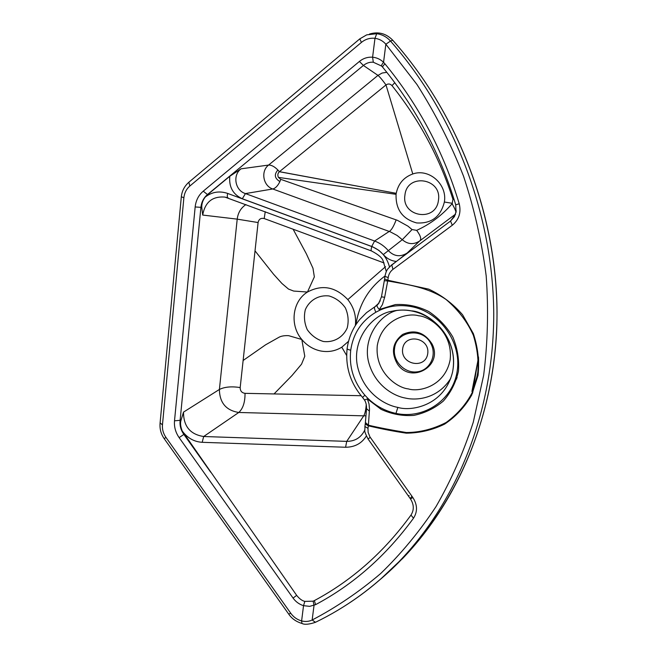 <?xml version="1.0" encoding="UTF-8"?>
<svg xmlns="http://www.w3.org/2000/svg" width="657" height="657" viewBox="0 0 657 657"><rect width="100%" height="100%" fill="white"/><g stroke="black" fill="none" stroke-linecap="round" stroke-linejoin="round"><path stroke-width="0.99" d="M473.919 386.661C477.549 377.258 479.068 367.337 478.477 356.915L472.58 393.206L478.477 356.915M315.5 622.278L315.434 622.31C346.017 607.544 373.833 587.383 398.881 561.817L380.411 579.318C447.064 522.693 492.175 431.641 496.717 329.387C500.798 227.223 462.446 118.564 392.771 40.258L390.504 41.054C456.065 115.878 493.374 217.081 493.744 314.473C493.522 412.391 456.911 501.702 398.898 561.792L398.873 561.817C381.766 579.351 363.346 594.306 343.611 606.682M392.771 40.258C386.135 33.441 378.366 31.372 369.48 34.049C378.391 31.372 386.152 33.441 392.771 40.258C458.463 114.137 496.618 215.069 497.037 312.182C496.988 409.36 460.417 498.811 402.068 559.082M456.032 379.171L457.108 377.553L456.032 379.171L456.681 378.999M367.986 428.323L368.117 432.363L369.916 436.839L412.892 497.587C417.466 504.79 417.671 511.655 413.516 518.192C386.168 555.65 353.523 584.475 315.582 604.654L309.693 606.354L303.534 605.672C299.264 604.333 295.773 601.804 293.063 598.075L179.139 437.636C175.55 432.421 174.006 426.82 174.507 420.817L195.162 206.955C195.893 200.426 198.586 195.17 203.243 191.179L359.412 61.454C363.313 58.284 367.706 56.88 372.593 57.216C376.814 57.627 380.46 59.327 383.548 62.316L384.961 63.852C418.838 105.235 443.59 151.866 459.21 203.752C461.313 212.531 459.005 219.693 452.287 225.252L392.943 269.378C390.291 271.423 388.706 274.158 388.188 277.599L387.835 280.243L428.717 289.146C441.709 295.198 452.993 303.739 462.577 314.777L473.311 333.534C477.926 347.323 479.503 361.276 478.033 375.385L471.718 395.029C464.852 406.921 455.818 416.62 444.625 424.11C432.52 430.031 419.733 433.053 406.264 433.168C394.414 431.427 381.766 428.98 368.322 425.818L367.986 428.323L364.906 426.516L365.218 424.184M293.063 598.075L296.66 595.365L182.227 431.008C180.511 426.623 180.117 423.034 181.045 420.234L183.525 412.103L219.397 389.461L237.21 219.142L202.693 215.061L201.765 207.316L200.911 207.341L180.075 420.726C179.648 425.629 180.905 430.187 183.837 434.384L210.7 472.211M315.582 604.654L314.358 600.605L313.143 601.171L304.84 601.393C302.121 600.777 299.395 598.773 296.66 595.365M413.516 518.192L410.978 515.096C384.049 552.094 351.84 580.599 314.358 600.605M412.892 497.587L410.444 498.877C414.041 504.527 414.214 509.931 410.978 515.096M402.002 486.936L410.444 498.877M384.928 276.433L384.583 278.979L387.835 280.243L384.657 297.293L381.454 296.833L378.711 303.435L377.118 305.201C376.724 305.998 377.438 307.427 379.278 309.496L395.342 304.585C406.905 303.895 418.024 306.203 428.717 311.508C438.695 318.144 446.735 326.66 452.845 337.057C457.461 348.161 459.325 359.56 458.438 371.254C455.868 382.579 450.85 392.492 443.393 401.008C434.786 408.268 424.956 413.064 413.91 415.388C402.585 416.226 391.646 414.206 381.093 409.344L367.362 398.939L368.117 398.594L364.873 395.218L362.582 397.444L364.438 399.932L367.362 398.939L369.029 403.915L369.505 409.262L368.396 425.194L365.399 422.508L366.524 408.95M369.415 411.126L366.549 408.679M381.462 296.824L384.312 280.703L387.737 280.95C406.502 284.382 428.06 287.125 446.095 299.51C458.184 309.841 467.258 321.725 473.311 335.177C477.516 348.777 478.937 361.917 477.582 374.572L472.178 392.656C466.117 404.293 457.453 414.222 446.193 422.459C433.127 429.144 419.839 432.503 406.305 432.528C391.301 430.056 378.662 427.617 368.396 425.194L368.322 425.818L365.235 424.02L365.374 422.821M203.243 191.179L207.489 194.538C203.678 197.798 201.485 202.06 200.911 207.341L195.162 206.955M359.412 61.454L363.403 65.445L207.489 194.538L205.28 197.018C211.989 191.869 219.463 190.678 227.7 193.445L371.805 246.564C380.822 250.218 386.677 256.854 389.355 266.471M381.602 66.045L373.307 62.234C369.792 61.939 366.491 63.006 363.403 65.445L377.972 75.383L382.152 73.034L386.825 72.327M382.645 67.154L381.676 66.119C381.282 65.601 381.898 64.337 383.548 62.316L385.848 44.208C382.916 40.882 379.286 38.919 374.975 38.32L372.593 57.216L373.307 62.234M384.961 63.852C383.146 65.634 382.407 66.768 382.727 67.26L382.752 67.285M459.21 203.752L455.728 204.828C440.33 153.771 415.996 107.92 382.727 67.26M452.287 225.252L450.538 221.048L454.455 216.588L456.295 210.856M388.188 277.599L384.936 276.334C385.741 272.655 386.686 270.191 387.77 268.951L391.441 265.116L450.538 221.048L455.441 214.478M301.957 623.468L301.612 620.922C305.415 621.859 308.921 621.555 312.149 620.011L312.165 620.003C336.327 607.339 359.149 591.867 380.625 573.586C401.14 553.761 419.609 531.423 436.026 506.58C451.104 480.431 463.505 452.344 473.237 422.32L483.642 375.344C487.749 342.831 488.594 309.718 486.196 275.997C481.909 242.244 474.354 208.983 463.546 176.224C450.94 144.064 435.419 113.497 416.981 84.523L385.864 44.224L390.488 41.038C386.727 36.899 382.144 34.451 376.724 33.704L374.975 38.32C369.957 37.786 365.432 39.157 361.407 42.426L189.84 186.038C186.399 189.035 184.412 192.953 183.878 197.782L162.46 424.874C162.115 429.333 163.265 433.489 165.909 437.34L290.854 613.383C293.638 617.186 297.227 619.699 301.612 620.922L303.534 605.672L304.84 601.393M366.343 436.026C361.703 443.434 354.788 447.171 345.59 447.253L202.192 442.309C194.078 441.791 187.417 438.022 182.227 431M368.117 398.594C376.124 406.198 385.404 411.134 395.974 413.409C423.921 419.527 453.002 400.08 457.19 371.098C461.797 342.19 439.82 311.558 410.83 306.507C399.932 304.61 389.617 305.825 379.91 310.161L379.278 309.496L382.382 304.692L384.657 297.293M184.091 434.252L179.139 437.636M174.507 420.817L181.045 420.234M201.765 207.316C201.65 203.613 202.824 200.18 205.271 197.026M455.564 214.125L419.593 241.029L407.135 253.044C400.327 257.273 394.06 256.476 388.328 250.654C384.509 246.219 379.927 243.016 374.589 241.029L245.447 193.585L272.754 188.978C263.128 185.906 260.5 171.19 268.598 165.063L241.07 168.824L229.802 176.265L207.727 194.538M391.991 85.624C419.33 119.878 439.656 157.803 452.969 199.408L452.106 203.727C442.054 215.315 430.245 224.185 416.661 230.352C420.743 235.855 421.728 239.411 419.593 241.029C413.598 244.856 407.833 244.412 402.298 239.698L397.107 235.452L390.266 231.822L272.754 188.978C275.447 188.321 277.829 185.849 279.89 181.57C274.61 178.367 273.936 174.516 277.886 170.007C274.495 166.591 271.398 164.94 268.598 165.063L377.972 75.383C379.803 76.877 382.473 80.064 385.996 84.942C388.164 83.496 390.159 83.726 391.991 85.624L394.8 82.7M389.453 266.89L407.135 253.044M315.483 622.286L312.149 620.011L314.038 605.368L313.143 601.171M183.525 412.103C183.484 426.278 190.202 434.417 203.678 436.511L346.724 441.373C354.879 441.332 360.808 437.734 364.52 430.581L364.791 429.974M365.941 415.782L363.723 415.848L346.724 441.373L345.59 447.253M361.104 395.719L245.036 393.338C241.801 392.878 240.183 390.956 240.183 387.573C231.601 386.226 224.669 386.858 219.397 389.461C219.627 402.774 226.082 410.444 238.778 412.473L203.678 436.511L202.192 442.309M245.036 393.346C245.086 402.24 243 408.613 238.778 412.473L363.723 415.848C365.005 413.68 365.85 409.878 366.261 404.441M359.872 38.837L366.696 34.862L359.79 38.862L361.407 42.426M366.696 34.862L376.724 33.704M289.014 613.876L290.854 613.383M227.839 197.864L224.94 197.092C212.482 196.073 205.066 202.06 202.693 215.061M245.94 204.573C240.905 207.924 237.998 212.778 237.21 219.142L258.094 222.542C258.842 219.134 260.87 217.804 264.188 218.551L265.239 211.702M228.16 197.979L228.036 197.954C227.174 197.502 227.067 196 227.7 193.445M371.575 250.966L371.484 250.958C370.934 250.621 371.041 249.151 371.805 246.564M240.183 387.573L258.094 222.542M229.802 176.265C228.8 186.966 232.972 194.464 242.318 198.751L372.667 246.818L378.826 250.333L383.31 254.571C386.825 258.571 391.137 260.862 396.261 261.437M242.318 198.751L245.447 193.585C235.107 190.596 232.323 175.074 241.07 168.824M277.886 170.007L279.381 171.732C277.714 173.333 277.402 175.214 278.437 177.398L280.744 179.336L397.403 220.325L407.907 226.123L412.054 229.556L402.298 239.698L383.31 254.571M279.381 171.732L385.996 84.942L412.785 173.974C403.776 177.267 398.257 183.714 396.228 193.314L279.381 171.732M452.969 199.408L453.979 199.112M452.106 203.727C454.537 207.998 455.835 210.946 456.007 212.572M379.91 310.161L375.878 312.215C374.556 309.537 374.162 307.796 374.695 306.975L379.097 302.902M411.077 310.827C405.599 309.661 399.201 309.808 391.868 311.27L391.868 311.27C373.414 313.865 351.528 338.675 357.523 366.466C363.797 393.436 385.404 405.238 397.855 407.389C411.249 411.709 444.526 405.689 452.599 371.878C459.473 334.709 426.27 311.204 411.298 310.868M364.873 395.218C353.655 382.013 348.941 367.008 350.715 350.197C353.211 333.477 361.605 320.821 375.878 312.215M350.715 350.197C348.259 349.672 347.068 349.105 347.134 348.489C348.637 337.649 352.784 328.04 359.584 319.655L366.549 312.633L377.052 305.259M243.369 360.315L265.609 344.802L279.291 337.09C281.639 335.949 284.768 335.472 288.661 335.67L301.801 339.488C306.901 345.566 313.208 349.401 320.698 350.978C328.286 352.382 335.316 351.125 341.78 347.2L346.666 355.494M255.22 251.114L273.55 274.224L281.952 283.504L288.489 289.064L293.663 291.059L307.46 292.045C292.225 301.358 289.515 325.231 301.801 339.488L304.782 356.25L301.547 364.159L292.02 375.5L274.158 393.814M384.986 276.022C368.799 287.988 359.108 304.207 355.897 324.673M341.78 347.2L348.547 341.295M355.355 325.527C356.398 315.976 353.885 307.336 347.824 299.608L385.536 266.668M378.917 302.384L380.263 300.824M347.824 299.608C335.546 286.748 322.094 284.235 307.46 292.045L314.35 276.893L312.97 268.237L306.392 253.881L293.112 229.219L264.188 218.551M452.41 203.333L444.362 202.019C440.633 216.81 431.403 223.782 416.669 222.937C402.454 219.003 395.588 209.468 396.072 194.324L396.228 193.314M412.062 229.556L416.661 230.352M444.362 202.019C447.532 184.403 429.046 168.069 412.785 173.974M384.099 262.964L293.112 229.219M323.384 341.492C333.567 342.782 342.979 337.493 347.2 328.007C348.892 321.199 348.276 314.465 345.344 307.829C341.155 301.908 335.702 297.95 329.001 295.946C318.719 294.771 309.398 300.216 305.324 309.693C303.706 316.46 304.355 323.113 307.254 329.658C311.385 335.497 316.764 339.439 323.384 341.492M371.722 246.449L374.589 241.029L389.231 231.436C391.367 230.311 393.674 226.451 396.155 219.865M404.942 195.063C407.036 172.783 442.333 178.187 438.424 200.385C435.985 222.698 401.131 216.933 404.942 195.063M431 343.931C437.176 355.601 429.662 370.515 417.121 371.846C404.638 373.57 392.64 361.169 394.545 348.637C396.089 330.545 423.165 326.866 431 343.931M402.642 348.826C400.294 364.692 425.506 369.677 427.732 353.671C430.13 337.632 404.687 332.828 402.642 348.826M472.687 392.697L471.94 391.424L478.222 359.083M411.709 496.544L410.231 498.573M370.302 437.422L367.994 438.892C363.198 429.128 365.259 432.281 364.881 426.68M392.943 269.378L391.744 264.804M301.974 623.477C304.569 624.823 309.053 624.437 315.417 622.319L312.165 620.003M390.504 41.054L385.864 44.224M160.308 423.059L162.46 424.874M288.825 614.27L164.25 438.736L165.909 437.34M181.546 196.829L183.878 197.782M359.79 38.862L188.838 182.26L189.84 186.038M395.974 413.409L397.855 407.389M278.437 177.398L396.072 194.324M279.89 181.57L280.744 179.336M450.759 378.333C437.923 399.013 416.308 400.671 405.385 398.076C394.175 396.097 375.106 385.988 368.651 362.278C362.278 337.887 380.337 313.947 397.386 310.334M408.317 388.903C397.173 387.901 374.753 372.338 377.274 345.59C381.807 319.146 407.603 312.404 418.616 315.762C429.908 316.493 453.108 332.442 450.176 359.708C445.06 386.464 419.035 392.36 408.317 388.903M397.378 363.962C410.978 384.862 444.14 365.588 431.797 343.578C424.208 332.22 414.493 329.173 402.651 334.429C392.533 342.371 390.775 352.209 397.378 363.962M471.94 391.424L472.892 391.753M408.597 496.273L409.106 495.575L408.284 495.83M402.601 487.79L367.994 438.892M381.701 66.135L382.653 67.178M456.024 212.482L455.728 204.828M384.32 280.662L384.575 279.069M366.557 408.654C366.565 404.876 365.867 401.977 364.463 399.973M160.045 423.551C159.676 429.152 161.072 434.211 164.242 438.72M188.731 182.35C184.33 186.325 181.858 191.195 181.307 196.944L160.053 423.379M288.858 614.32C291.823 618.639 296.176 621.686 301.916 623.46M224.94 197.092L371.484 250.958C378.309 254.514 382.169 257.79 383.072 260.78L386.3 271.563M394.643 310.712L391.868 311.27C398.183 309.817 404.63 309.685 411.2 310.876C437.176 315.557 458.545 342.469 452.599 371.862M347.118 348.645C345.262 366.918 350.419 383.187 362.582 397.436M279.315 171.649L376.239 189.618"/></g></svg>
